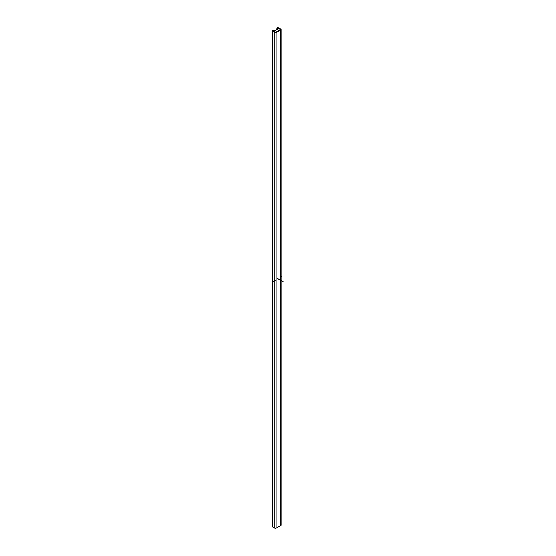 <?xml version="1.0" encoding="UTF-8"?>
<svg xmlns="http://www.w3.org/2000/svg" width="556" height="556" viewBox="0 0 556 556"><rect width="100%" height="100%" fill="white"/><g stroke="black" fill="none" stroke-linecap="round" stroke-linejoin="round"><path stroke-width="0.83" d="M277.215 27.8L277.194 27.807A0.883 0.514 0 0 0 276.937 28.168A0.883 0.514 0 0 0 277.194 28.53L277.986 28.578L277.444 28.168L278.104 28.008L280.453 29.67L275.762 32.373L272.885 31.025L274.233 30.747L273.795 30.497A0.883 0.514 0 0 0 272.544 30.497L272.53 30.504A0.883 0.514 0 0 0 272.266 30.865A0.883 0.514 0 0 0 272.53 31.226L274.873 32.582A0.883 0.514 0 0 0 276.123 32.582L280.808 29.878A0.883 0.514 0 0 0 281.065 29.517A0.883 0.514 0 0 0 280.808 29.155L278.466 27.8A0.883 0.514 0 0 0 277.215 27.8M281.065 29.517L281.065 525.135A0.883 0.514 180 0 1 280.808 525.496L276.123 528.2A0.883 0.514 180 0 1 274.873 528.2L272.53 526.845A0.883 0.514 180 0 1 272.266 526.483L272.266 30.865M277.465 28.245L277.465 28.168A0.778 0.452 180 0 1 277.924 27.904L280.398 29.565L275.602 32.429M275.581 32.345L272.704 30.914A0.778 0.452 180 0 1 273.17 30.649L274.504 30.9L277.687 29.065M277.694 28.815L278.139 28.558L277.465 28.168M277.069 278.229L283.734 282.08M273.413 281.378L276.123 279.814M281.065 276.957L281.788 276.54M277.194 28.53L277.194 29.35M272.53 31.226L272.53 526.845M274.873 32.582L274.873 528.2M276.123 32.582L276.123 528.2M280.808 29.878L280.808 525.496M276.937 28.168L276.937 29.503"/></g></svg>
